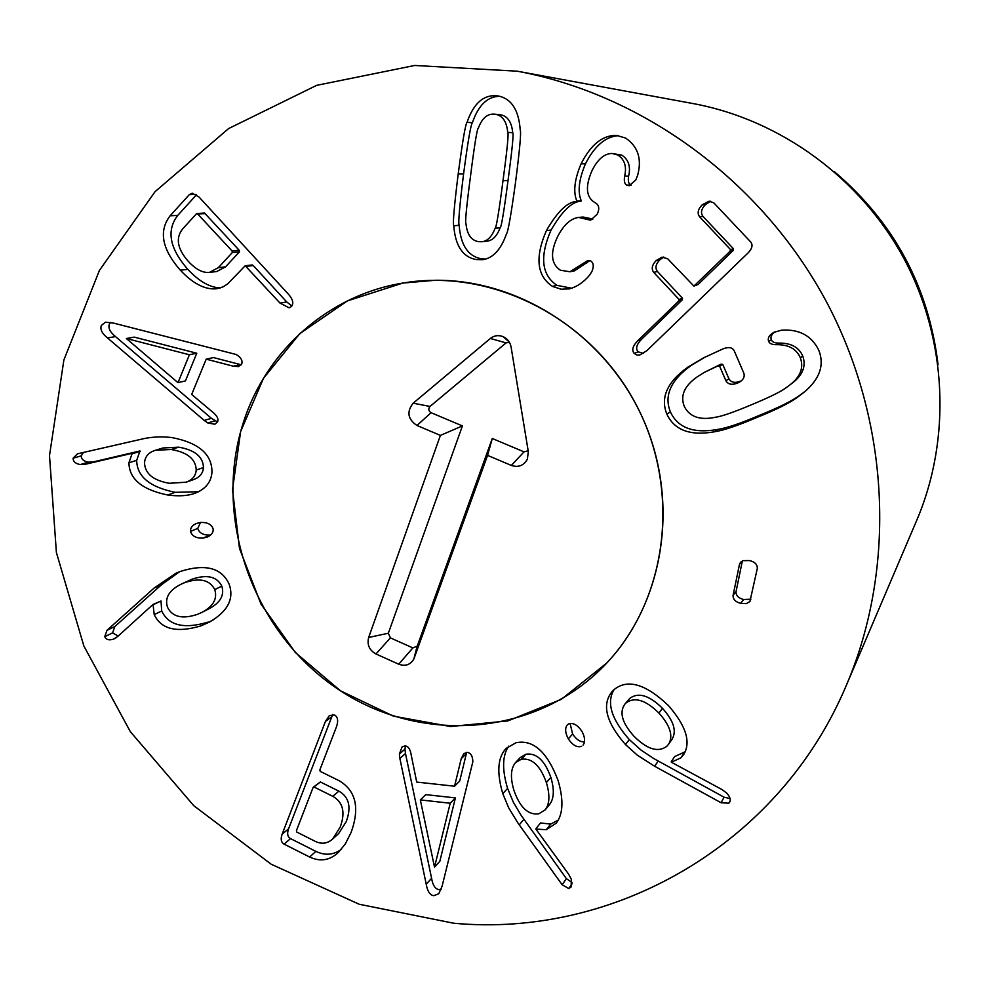 <?xml version="1.0" encoding="UTF-8"?>
<svg xmlns="http://www.w3.org/2000/svg" width="990" height="990" viewBox="0 0 990 990"><rect width="100%" height="100%" fill="white"/><g stroke="black" fill="none" stroke-linecap="round" stroke-linejoin="round"><path stroke-width="1.49" d="M668.658 744.158L672.123 739.159C676.875 731.028 673.658 720.745 662.471 708.308C649.192 695.227 638.253 691.948 629.665 698.47L624.789 704.224C619.109 712.429 622.178 723.108 633.984 736.238C647.212 749.418 658.164 752.759 666.839 746.287L668.658 744.158C673.448 735.966 670.205 725.596 658.919 713.035L662.471 708.308M658.919 713.035C645.517 699.843 634.491 696.527 625.829 703.098L629.665 698.47M625.829 703.098L624.789 704.224M625.482 744.567C606.053 722.255 601.574 704.608 612.043 691.626L613.491 690.104C627.029 678.484 645.319 683.607 668.374 705.499C686.033 725.781 691.156 742.092 683.756 754.417L680.947 757.808L671.381 762.238L721.945 789.525L726.722 793.089C729.915 796.604 730.917 799.586 729.741 802.036L728.813 803.212L721.067 802.741L654.625 766.248L637.337 755.184L625.482 744.567L629.306 739.58L641.062 750.111L653.883 758.625L724.086 797.21L730.051 798.559M671.27 761.706L674.71 756.558L685.216 751.744M680.947 757.808L684.3 752.685M614.146 689.523C606.226 702.393 611.275 719.087 629.306 739.58M581.662 746.287C577.182 747.797 572.727 745.334 568.31 738.911C565.179 732.872 564.82 728.232 567.233 724.989L568.433 723.999C573 722.354 577.529 724.841 581.996 731.437C585.016 737.179 585.387 741.733 583.085 745.074L584.038 743.453M568.31 738.911L572.604 734.011C576.353 739.592 580.313 742.178 584.484 741.795M570.091 723.455L572.604 734.011M434.523 867.153L439.82 861.325L455.4 797.903L425.762 794.624L420.329 799.908L434.523 867.153L450.203 803.237L455.4 797.903M450.203 803.237L420.329 799.908M399.873 758.439L399.378 754.021L402.101 746.856L405.17 745.878C408.029 746.237 409.934 748.737 410.887 753.402L416.716 782.075L454.558 786.209L461.216 758.699L463.827 753.638L467.243 752.351C470.844 753.031 472.713 756.174 472.849 761.768L442.109 886.161L438.768 893.735L433.781 895.702C429.932 895.109 427.42 891.285 426.232 884.231L399.873 758.439L405.479 753.514L431.591 878.266C432.754 885.27 435.254 889.07 439.077 889.639L441.095 889.552M399.378 754.021L404.984 749.121L405.479 753.514M426.232 884.231L431.591 878.266M461.216 758.699L466.352 753.712L459.719 781.011L454.558 786.209M466.785 752.338L466.352 753.712M405.454 745.916L404.984 749.121M167.496 607.229C172.334 616.956 182.271 619.356 197.295 614.419L202.047 612.315C213.357 606.251 217.59 598.665 214.743 589.582L221.81 586.117C216.897 576.465 206.947 574.175 191.961 579.237L181.578 583.964C169.203 590.04 164.513 597.799 167.496 607.229M202.047 612.315L209.187 608.677C220.424 602.65 224.631 595.126 221.81 586.117M214.743 589.582C209.793 579.855 199.77 577.529 184.672 582.64L191.961 579.237M184.672 582.64L181.578 583.964M201.007 625.853C176.814 633.093 161.222 629.355 154.217 614.617L153.042 604.432L117.649 636.545L113.541 639.132C109.098 640.567 106.165 639.763 104.742 636.681L107.031 630.271L154.081 588.072L175.985 573.21L179.982 571.552C205.252 563.496 221.636 567.716 229.148 584.199C234.308 598.752 227.824 611.337 209.682 621.955L201.007 625.853L213.085 620.037M179.735 571.651L161.593 584.644L114.852 626.534L112.575 632.895L118.218 636.038M153.042 604.432L161.011 601.004L161.704 610.979C168.659 625.593 184.128 629.293 208.147 622.104M153.512 604.556L161.011 601.004M154.217 614.617L161.704 610.979M190.488 531.395C190.253 527.955 192.233 525.319 196.441 523.475L200.475 522.435C207.492 522.213 211.724 524.403 213.147 528.994C213.419 532.471 211.526 535.12 207.479 536.951L203.012 538.115C196.144 538.35 191.973 536.11 190.488 531.395L197.765 528.413C199.238 533.09 203.383 535.305 210.189 535.07L210.623 535.008M200.475 522.435L197.765 528.413M203.012 538.115L210.189 535.07M126.361 338.506L177.99 382.672L185.439 380.903L196.775 353.232L134.219 337.12L126.361 338.506L189.399 354.767L196.775 353.232M177.99 382.672L189.399 354.767M107.502 337.961C101.995 333.444 99.941 329.286 101.339 325.487L105.423 322.208L113.417 323.074L236.226 354.494C240.966 357.452 242.797 360.595 241.733 363.912L238.466 366.572L233.343 366.213L206.205 359.147L191.676 394.466L213.852 413.102C217.367 416.345 218.642 419.216 217.651 421.728L214.867 424.227L207.801 422.953L204.2 420.416L107.502 337.961L115.496 336.575L211.439 418.337L217.565 421.926M110.496 322.418L109.37 324.213C107.997 327.975 110.026 332.096 115.496 336.575M204.2 420.416L211.439 418.337M206.205 359.147L213.456 357.576L241.251 364.79M233.343 366.213L240.384 364.568M239.481 251.806L239.172 250.235L204.485 213.011L196.626 213.605L182.704 228.863C175.379 237.959 177.26 248.812 188.372 261.434C195.76 269.404 202.777 273.054 209.422 272.386L218.32 267.671L225.522 266.854L239.481 251.806L232.365 252.487L232.056 250.916L197.084 213.357M209.422 272.386L216.699 271.545L225.522 266.854M218.32 267.671L232.365 252.487M180.328 270.196C161.915 249.096 158.511 230.967 170.131 215.783L189.362 194.585L192.258 193.199L199.027 197.035L288.424 294.178C292.941 299.376 293.931 303.509 291.406 306.553L289.08 307.816L280.009 303.076L245.198 265.753L227.7 283.895L222.936 286.914L216.723 288.758C205.178 289.934 193.05 283.746 180.328 270.196L187.828 269.354C198.94 281.271 209.756 287.471 220.25 287.966M196.503 194.758L177.742 215.412C166.184 230.472 169.55 248.453 187.828 269.354M170.131 215.783L177.742 215.412M251.794 265.184L253.242 265.53L286.741 301.95L291.877 305.984M144.528 462.701C144.862 473.517 153.091 480.385 169.228 483.293L186.108 482.204C192.345 480.002 195.711 475.943 196.218 470.027L203.482 467.54C203.111 456.761 194.844 449.967 178.67 447.171L162.979 447.975L155.405 450.289C148.661 452.368 145.035 456.501 144.528 462.701M186.108 482.204L193.446 479.618C199.633 477.428 202.987 473.406 203.482 467.54M196.218 470.027C195.847 459.162 187.506 452.306 171.208 449.485L178.67 447.171M171.208 449.485L155.405 450.289M167.743 495.012C142.09 489.741 129.158 478.987 128.935 462.763L132.239 453.284L85.251 464.298L80.301 464.57C75.512 463.691 73.112 461.563 73.099 458.197L77.468 453.816L140.271 439.461C150.084 436.937 160.541 436.293 171.641 437.518C198.718 442.691 212.157 454.274 211.959 472.267C211.179 482.118 205.561 489.11 195.092 493.243C187.914 495.879 178.794 496.473 167.743 495.012L175.205 492.327L198.557 491.721M83.408 452.455L81.254 455.846C81.267 459.187 83.643 461.291 88.407 462.169L93.32 461.885L139.974 450.957L136.694 460.35C136.905 476.45 149.738 487.105 175.205 492.327M85.251 464.298L93.32 461.885M132.239 453.284L139.974 450.957M132.611 453.618L140.345 451.292M128.935 462.763L136.694 460.35M320.364 781.964L312.951 787.805L296.456 830.585L296.777 832.07L315.265 841.364C321.7 844.421 327.492 843.641 332.64 839.037L340.238 827.021C345.56 812.419 343.072 802.185 332.776 796.319L338.865 791.134L320.364 781.964L313.385 787.112M332.64 839.037L338.716 833.506L346.253 821.589C351.549 807.098 349.086 796.95 338.865 791.134M332.776 796.319L314.139 787.062M332.689 714.471L288.585 828.779C286.89 833.58 287.546 836.847 290.528 838.617L315.872 851.375C325.017 855.731 333.506 855.051 341.34 849.333M282.138 834.224L325.401 721.487L329.361 715.584L334.533 714.99C337.862 716.884 338.506 720.856 336.439 726.883L319.869 769.861L320.191 771.359L339.261 780.788C355.992 790.775 359.939 808.001 351.091 832.454L345.324 843.913L338.407 852.402C329.781 860.446 320.178 861.981 309.635 857.018L284.105 844.136C281.086 842.366 280.43 839.062 282.138 834.224L288.585 828.779M309.635 857.018L315.872 851.375M545.28 809.771L549.735 804.313C554.103 798.447 554.462 789.463 550.836 777.348C544.772 760.407 536.481 752.697 525.938 754.219L520.208 757.585L515.505 762.634C510.654 768.5 510.159 777.818 514.008 790.602C520.022 807.543 528.301 815.277 538.845 813.805L545.28 809.771C549.685 803.868 550.044 794.797 546.381 782.583L550.836 777.348M546.381 782.583C540.268 765.493 531.902 757.721 521.272 759.256L525.938 754.219M521.272 759.256L515.505 762.634M502.796 793.683C496.547 772.398 497.673 757.288 506.162 748.366L515.963 742.76C533.202 739.233 547.247 751.843 558.113 780.578C563.768 800.081 563.124 814.3 556.17 823.222L546.294 829.707L535.875 829.063L568.681 874.257L571.329 879.318L571.131 886.99L568.755 888.562L562.122 884.726L517.832 822.863L508.712 807.877L502.796 793.683L507.585 788.387L513.451 802.457L521.124 815.315L566.404 878.65L572.034 882.548M536.011 828.58L540.528 822.975L550.737 824.088L558.162 820.166M546.294 829.707L550.737 824.088M508.736 746.126C502.314 755.407 501.93 769.49 507.585 788.387M733.095 595.324L739.481 564.362L740.532 562.271L743.007 560.637L749.591 560.575C755.036 561.986 757.598 564.671 757.263 568.631L749.925 601.512L746.237 603.653L740.73 603.356C735.409 601.945 732.872 599.272 733.095 595.324L736.065 591.55C735.83 595.46 738.354 598.121 743.614 599.507L750.89 599.197M739.481 564.362L742.376 560.885L736.065 591.55M666.839 414.092C660.219 397.609 667.198 381.967 687.803 367.191L703.457 357.922L722.935 348.901C728.702 346.673 732.476 347.329 734.246 350.893L743.812 373.106C744.888 376.472 743.651 379.356 740.074 381.769L737.637 383.043C731.981 385.246 728.058 384.466 725.868 380.692L719.619 366.176L717.973 365.854L704.199 372.45L697.022 376.992C684.189 386.088 679.994 395.988 684.424 406.68C689.77 416.988 700.14 420.503 715.535 417.236C721.673 416.419 733.664 412.248 751.521 404.737C769.49 397.287 780.999 391.632 786.048 387.758L789.005 385.605C800.242 377.314 804.016 368.032 800.341 357.774C796.505 348.913 788.572 344.545 776.556 344.668C772.175 344.755 769.539 343.641 768.648 341.34C767.448 338.122 769.168 335.127 773.809 332.368L781.469 330.19C799.041 328.965 811.454 335.573 818.693 350.027C824.645 364.889 819.869 378.885 804.375 392.015L797.198 397.46C789.401 403.116 775.987 409.773 756.979 417.409C738.169 425.465 724.111 430.242 714.792 431.727C690.352 436.132 674.376 430.254 666.839 414.092L670.403 411.927C677.865 427.952 693.718 433.769 717.948 429.388C727.18 427.915 741.126 423.188 759.763 415.194C778.623 407.608 791.913 401.024 799.648 395.406L805.551 391.013M797.198 397.46L799.648 395.406M775.195 331.675C771.544 334.261 770.257 336.971 771.346 339.793C772.225 342.082 774.848 343.183 779.192 343.085C791.097 342.973 798.955 347.304 802.766 356.078C806.404 366.25 802.655 375.445 791.53 383.662L789.005 385.605M776.556 344.668L779.192 343.085M800.341 357.774L802.766 356.078M704.199 372.45L721.116 364.11L722.75 364.419L728.937 378.811C731.115 382.548 735.001 383.316 740.594 381.125L741.436 380.754M725.868 380.692L728.937 378.811M705.115 357.081L691.206 365.434C670.774 380.086 663.845 395.592 670.403 411.927M653.709 272.386C651.148 268.884 651.977 264.949 656.184 260.58L661.976 257.165L667.631 258.737L693.903 286.085L730.1 251.237L730.471 249.554L699.633 216.81C697.047 213.283 697.901 209.286 702.195 204.819L709.125 201.168L713.827 202.876L750.63 241.894C753.13 244.963 752.227 248.688 747.908 253.094L646.829 350.707L639.701 355.039L636.904 355.039L634.231 353.43C631.509 350.274 632.647 346.079 637.659 340.857L678.793 300.985L679.041 299.438L653.709 272.386L657.422 271.483L682.531 298.287L682.283 299.822L641.483 339.347C636.521 344.52 635.394 348.678 638.092 351.809L643.512 353.405M710.684 201.23L705.511 204.522C701.254 208.94 700.4 212.899 702.962 216.402L733.528 248.849L733.157 250.507L698.061 284.526L693.903 286.085M699.633 216.81L702.962 216.402M663.77 257.004L659.885 259.776C655.702 264.107 654.885 268.005 657.422 271.483M552.457 286.382C536.815 275.938 534.798 257.351 546.406 230.608C557.395 211.588 567.48 201.861 576.65 201.416L576.848 200.995C573.049 191.949 574.46 179.549 581.093 163.771C590.807 144.664 602.588 135.197 616.423 135.395L625.556 138.018C638.018 146.532 642.052 158.92 637.659 175.193L635.827 179.933L629.17 185.712L626.744 185.105C624.566 183.954 623.861 180.984 624.628 176.183C626.905 166.555 624.603 159.489 617.748 154.984L612.117 153.462C604.42 153.524 597.725 159.229 592.032 170.589C585.041 186.578 586.043 197.282 595.027 202.69L595.832 203.123C599.173 205.314 599.631 209.014 597.193 214.224L590.597 220.201L578.68 217.429C570.673 218.468 563.632 224.903 557.556 236.734C550.007 252.71 550.96 263.872 560.377 270.221L569.968 271.767L587.924 260.444L590.56 260.803C593.641 262.932 594.062 266.533 591.847 271.606L589.533 275.245C583.568 282.323 576.861 286.865 569.411 288.87L561.07 289.216L552.457 286.382L557.011 285.368L571.626 288.226M589.929 260.543L574.398 270.876L569.968 271.767M586.81 219.087L591.104 218.666L592.738 219.471M578.68 217.429L583.048 217.02L591.104 218.666M617.748 154.984L621.807 155.133C628.601 159.6 630.865 166.605 628.613 176.146C627.858 180.898 628.563 183.855 630.717 184.994L631.15 185.204M612.117 153.462L621.807 155.133M624.628 176.183L628.613 176.146M581.093 163.771L585.449 163.857C578.865 179.475 577.467 191.775 581.241 200.735L581.031 201.156C571.948 201.589 561.949 211.229 551.046 230.088C539.513 256.583 541.505 275.01 557.011 285.368M618.465 135.655C605.521 136.583 594.507 145.988 585.449 163.857M576.848 200.995L581.241 200.735M576.65 201.416L581.031 201.156M546.406 230.608L551.046 230.088M508.006 180.626C512.226 149.292 513.798 133.328 512.721 132.722C511.657 121.869 507.486 115.867 500.21 114.741L494.517 114.159C487.451 113.516 482.068 118.157 478.368 128.069C477.168 128.353 474.569 144.243 470.559 175.762C466.426 207.269 464.904 223.245 465.993 223.69C467.07 234.444 471.228 240.434 478.455 241.659L482.019 241.746C487.6 241.053 491.943 236.573 495.074 228.294L500.123 227.787C501.286 227.712 503.91 211.984 508.006 180.626L502.994 180.7C507.251 149.094 508.823 132.982 507.734 132.375L512.721 132.722M507.734 132.375C506.67 121.411 502.462 115.372 495.111 114.234L494.517 114.159M482.019 241.746L487.179 241.139C492.711 240.446 497.017 235.991 500.123 227.787M495.074 228.294C496.238 228.207 498.886 212.343 502.994 180.7M515.493 182.606C510.964 215.474 507.932 232.65 506.373 234.135C501.002 249.369 493.255 257.883 483.132 259.652L476.116 259.566C462.738 257.004 455.289 245.743 453.767 225.782C452.678 223.888 454.15 206.588 458.209 173.881C462.528 141.224 465.473 124.035 467.045 122.327C473.591 103.269 483.689 94.434 497.327 95.82L497.525 95.857C511.174 98.22 518.748 109.63 520.233 130.074C521.322 132.19 519.738 149.7 515.493 182.606M499.863 96.302C487.587 96.327 478.43 105.138 472.366 122.76C470.807 124.455 467.886 141.496 463.592 173.869C459.546 206.279 458.073 223.431 459.162 225.312C460.659 245.087 468.047 256.249 481.313 258.798L485.657 259.108M453.692 923.225L359.197 904.254L271.173 864.221L193.731 805.65L130.346 731.684L83.841 645.963L56.393 552.494L49.5 455.623L63.88 359.989L99.433 270.394L155.059 191.676L228.591 128.576L316.664 85.35L414.723 65.464L517.164 71.181C642.857 94.409 761.137 180.675 825.846 300.651C890.109 420.849 896.693 567.109 846.611 684.709C779.167 845.745 613.07 938.161 453.692 923.225M435.489 280.257C520.369 279.514 606.029 335.709 643.017 418.832C680.118 501.93 664.24 601.821 606.845 662.954L561.342 699.336L507.87 720.918L450.5 726.524L393.401 716.141L340.523 690.822L295.379 652.534L260.952 603.987L239.493 548.46L232.514 489.679L240.62 431.615L263.501 378.279L299.859 333.556L347.391 300.898L402.856 283.066L435.489 280.257M834.434 171.728C894.156 222.527 928.694 286.853 938.062 364.704M846.611 684.709L916.851 520.059C951.477 438.545 947.232 339.595 904.006 258.675C860.434 177.94 780.293 119.741 693.21 103.591L517.164 71.181M509.392 342.28L506.076 342.887L430.019 406.445C428.113 408.858 428.472 410.937 431.071 412.706L462.417 425.91L388.34 633.229L390.394 637.869L412.855 647.905L417.236 646.136L492.29 438.496L524.032 451.873L528.165 450.759M487.575 455.375L413.845 659.043C410.38 664.835 405.343 666.555 398.747 664.216L375.965 653.969C369.32 650.195 366.882 644.688 368.664 637.461L440.401 435.402L416.976 425.49C407.719 419.203 406.457 411.766 413.189 403.19L490.335 338.481C494.208 335.462 498.477 334.855 503.13 336.662C507.486 338.716 510.135 342.169 511.088 347.007L528.314 451.675L527.361 459.212C523.76 465.647 518.413 467.726 511.335 465.436L487.575 455.375L492.29 438.496M440.401 435.402L462.417 425.91M243.713 421.431C266.619 350.51 328.334 295.156 402.856 283.066C491.065 267.894 589.396 317.27 635.246 402.992C681.38 488.565 668.225 597.812 606.845 662.954C537.446 737.241 419.512 745.482 336.043 687.84C252.178 630.655 212.219 516.656 243.713 421.431M654.625 766.248L658.202 761.075M721.067 802.741L724.086 797.21M728.813 803.212L730.187 800.638M154.081 588.072L161.593 584.644M107.031 630.271L114.852 626.534M104.742 636.681L112.575 632.895M113.541 639.132L115.842 637.993M207.801 422.953L215.016 420.849M232.056 250.916L239.172 250.235M198.074 213.939L205.462 213.593M189.362 194.585L195.983 194.411M246.238 266.335L253.242 265.53M280.009 303.076L286.741 301.95M73.099 458.197L81.254 455.846M80.301 464.57L88.407 462.169M325.401 721.487L331.588 716.896M284.105 844.136L290.528 838.617M519.243 824.843L523.896 819.287M562.122 884.726L566.404 878.65M568.755 888.562L572.072 883.761M740.73 603.356L743.614 599.507M714.792 431.727L717.948 429.388M768.648 341.34L771.346 339.793M717.973 365.854L721.116 364.11M719.619 366.176L722.75 364.419M737.637 383.043L740.594 381.125M687.803 367.191L691.206 365.434M702.195 204.819L705.511 204.522M730.471 249.554L733.528 248.849M730.1 251.237L733.157 250.507M694.695 285.553L698.061 284.526M656.184 260.58L659.885 259.776M679.041 299.438L682.531 298.287M678.793 300.985L682.283 299.822M637.659 340.857L641.483 339.347M634.231 353.43L638.092 351.809M582.33 264.083L586.649 263.253M587.751 219.594L592.045 219.161M626.744 185.105L630.717 184.994M467.045 122.327L472.366 122.76M458.209 173.881L463.592 173.869M453.767 225.782L459.162 225.312M414.327 657.917L417.236 646.136M511.335 465.436L524.032 451.873M490.335 338.481L506.076 342.887M413.189 403.19L430.019 406.445M416.976 425.49L431.071 412.706M368.664 637.461L388.34 633.229M375.965 653.969L390.394 637.869M398.747 664.216L412.855 647.905M245.198 265.753L252.215 264.949M528.326 451.749L527.361 459.212M509.231 341.996L503.13 336.662M417.099 646.445L413.845 659.043"/></g></svg>
